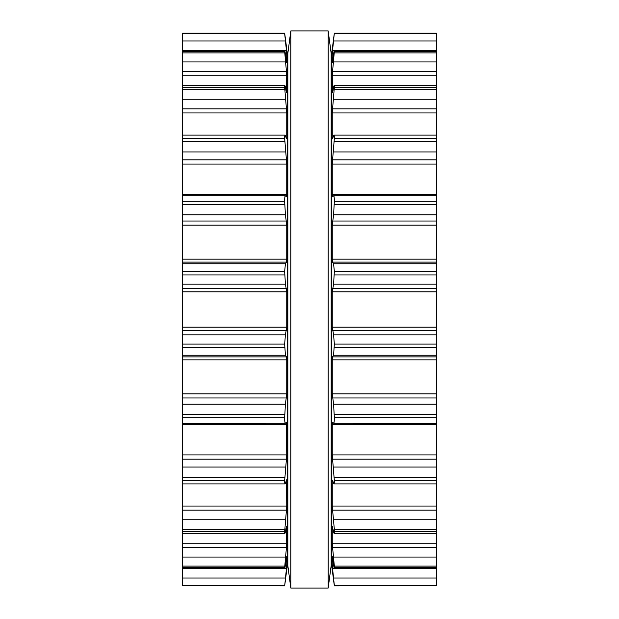 <?xml version="1.0" encoding="UTF-8"?>
<svg xmlns="http://www.w3.org/2000/svg" width="619" height="619" viewBox="0 0 619 619"><rect width="100%" height="100%" fill="white"/><g stroke="black" fill="none" stroke-linecap="round" stroke-linejoin="round"><path stroke-width="0.93" d="M331.165 53.366L331.165 565.634L328.178 588.05L328.178 30.95L328.178 588.05L290.822 588.05L328.178 588.05L331.165 565.634L331.165 53.366L328.178 30.95L290.822 30.95L290.822 588.05L290.822 30.95L328.178 30.95L331.165 53.366M287.835 53.366L287.835 565.634L290.822 588.05L287.835 565.634L287.835 53.366L290.822 30.95L287.835 53.366M182.497 585.589L284.678 585.891L286.767 565.511L286.767 556.388L285.398 564.915C284.964 567.855 284.725 568.706 284.67 567.461L284.748 568.118L182.497 568.118L182.497 585.589M182.497 33.643L284.67 33.643L284.678 33.109L182.497 33.109L182.497 568.118M182.497 195.836L285.398 195.836C284.964 195.465 284.725 197.283 284.67 201.283L285.398 214.832L286.767 225.099L286.767 259.144L286.473 262.1L285.398 263.779L284.67 271.377L285.398 284.167L286.767 291.882L286.767 327.118L285.398 334.833L284.67 344.071L285.398 355.221L286.473 356.9L286.767 359.856L286.767 393.901L285.398 404.168L284.67 417.717C284.725 421.717 284.964 423.535 285.398 423.164L286.512 422.313M182.497 585.822L284.67 585.822L286.674 570.416M182.497 567.461L284.67 567.461L286.767 543.761L286.489 526.135M286.473 526.181L285.398 531.713C284.964 533.926 284.725 533.857 284.67 531.512C284.725 533.857 284.964 533.926 285.398 531.713M182.497 531.512L284.67 531.512L286.767 506.04L286.612 479.841M286.473 480.065L285.398 483.362C284.964 484.7 284.725 483.725 284.67 480.437L286.767 454.919L286.473 422.328M182.497 483.903L285.073 483.903L285.398 483.362M182.497 423.203L285.398 423.164M285.398 195.836L286.512 196.687L286.767 194.598L286.767 164.081L284.67 138.563C284.725 135.275 284.964 134.3 285.398 135.638L285.073 135.097L182.497 135.097M285.398 135.638L286.473 138.935L286.767 137.882L286.767 112.96L284.67 87.488C284.725 85.143 284.964 85.074 285.398 87.287C284.964 85.074 284.725 85.143 284.67 87.488L182.497 87.488M285.398 87.287L286.473 92.819M286.489 92.865L286.767 75.239L284.67 51.539C284.725 50.294 284.964 51.145 285.398 54.085L286.744 62.805M182.497 50.882L284.748 50.882L284.67 51.539L182.497 51.539M286.667 62.612L286.767 53.489L284.67 33.643M286.767 570.416L287.649 563.019L287.649 55.981L284.67 33.178L182.497 33.178M286.582 47.895L286.767 48.584M436.503 585.589L334.322 585.891L334.33 585.357L436.503 585.589M332.256 62.805L332.233 53.489L334.322 33.109L436.503 33.109L436.503 585.357M436.503 195.836L333.602 195.836C334.036 195.465 334.275 197.283 334.33 201.283L436.503 201.283M436.503 585.822L334.33 585.822L332.326 570.416M436.503 568.118L334.252 568.118L334.33 567.461C334.275 568.706 334.036 567.855 333.602 564.915L332.233 556.388L332.233 565.511L334.33 585.357M436.503 567.461L334.33 567.461L334.33 566.091L436.503 566.091M333.602 531.713C334.036 533.926 334.275 533.857 334.33 531.512C334.275 533.857 334.036 533.926 333.602 531.713L332.233 526.135L332.233 543.761L334.33 566.091M436.503 531.512L334.33 531.512L334.33 529.338L436.503 529.338M334.33 201.283L333.602 214.832L332.233 225.099L332.233 259.144L332.527 262.1L333.602 263.779L334.33 271.377L333.602 284.167L332.233 291.882L332.233 327.118L333.602 334.833L334.33 344.071L333.602 355.221L332.527 356.9L332.233 359.856L332.233 393.901L333.602 404.168L334.33 417.717C334.275 421.717 334.036 423.535 333.602 423.164L332.527 422.328L332.233 424.402L332.233 454.919L334.33 480.437C334.275 483.725 334.036 484.7 333.602 483.362L332.527 480.065L332.233 481.118L332.233 506.04L334.33 529.338M436.503 483.903L333.927 483.903L333.602 483.362M436.503 423.203L333.602 423.164M332.527 92.819L333.602 87.287C334.036 85.074 334.275 85.143 334.33 87.488L332.233 112.96L332.233 137.882L332.527 138.935L333.602 135.638C334.036 134.3 334.275 135.275 334.33 138.563L332.233 164.081L332.233 194.598L332.527 196.672L333.602 195.836M333.602 135.638L333.927 135.097L436.503 135.097M333.602 87.287C334.036 85.074 334.275 85.143 334.33 87.488L436.503 87.488M332.511 92.865L332.233 75.239L436.503 75.239M332.333 62.612L333.602 54.085C334.036 51.145 334.275 50.294 334.33 51.539L332.233 75.239M436.503 50.882L334.252 50.882L334.33 51.539L436.503 51.539M332.418 47.895L334.33 33.178L436.503 33.178M332.233 48.584L331.351 55.981L331.351 563.019L332.233 570.416M182.497 585.357L284.67 585.357M182.497 578.03L285.398 578.03M182.497 568.528L286.473 568.528M285.305 565.511L286.767 565.511M182.497 566.091L284.67 566.091M182.497 557.046L285.398 557.046M182.497 547.436L286.473 547.436M182.497 543.761L286.767 543.761M182.497 529.338L284.67 529.338M182.497 519.194L285.398 519.194M182.497 510.126L286.473 510.126M182.497 506.04L286.767 506.04M286.133 481.118L286.767 481.118M182.497 480.437L284.67 480.437M182.497 477.605L284.67 477.605M182.497 467.051L285.398 467.051M182.497 459.143L286.473 459.143M182.497 454.919L286.767 454.919M182.497 424.402L286.767 424.402M182.497 417.717L284.67 417.717M182.497 414.413L284.67 414.413M182.497 404.168L285.398 404.168M182.497 397.971L286.473 397.971M182.497 393.901L286.767 393.901M182.497 359.856L286.767 359.856M182.497 356.9L286.473 356.9M182.497 355.221L285.398 355.221M182.497 347.623L284.67 347.623M182.497 344.071L284.67 344.071M182.497 334.833L285.398 334.833M182.497 330.763L286.473 330.763M182.497 327.118L286.767 327.118M182.497 291.882L286.767 291.882M182.497 288.237L286.473 288.237M182.497 284.167L285.398 284.167M182.497 274.929L284.67 274.929M182.497 271.377L284.67 271.377M182.497 263.779L285.398 263.779M182.497 262.1L286.473 262.1M182.497 259.144L286.767 259.144M182.497 225.099L286.767 225.099M182.497 221.029L286.473 221.029M182.497 214.832L285.398 214.832M182.497 204.587L284.67 204.587M182.497 201.283L284.67 201.283M182.497 194.598L286.767 194.598M182.497 164.081L286.767 164.081M182.497 159.857L286.473 159.857M182.497 151.949L285.398 151.949M182.497 141.395L284.67 141.395M182.497 138.563L284.67 138.563M286.133 137.882L286.767 137.882L286.133 137.882M182.497 112.96L286.767 112.96M182.497 108.874L286.473 108.874M182.497 99.806L285.398 99.806M182.497 89.662L284.67 89.662M182.497 75.239L286.767 75.239M182.497 71.564L286.473 71.564M182.497 61.954L285.398 61.954M182.497 52.909L284.67 52.909M285.305 53.489L286.767 53.489M182.497 50.472L286.473 50.472M182.497 40.97L285.398 40.97M333.602 578.03L436.503 578.03M332.527 568.528L436.503 568.528M332.233 565.511L333.695 565.511M333.602 557.046L436.503 557.046M332.527 547.436L436.503 547.436M332.233 543.761L436.503 543.761M333.602 519.194L436.503 519.194M332.527 510.126L436.503 510.126M332.233 506.04L436.503 506.04M332.233 481.118L332.867 481.118M334.33 480.437L436.503 480.437M334.33 477.605L436.503 477.605M333.602 467.051L436.503 467.051M332.527 459.143L436.503 459.143M332.233 454.919L436.503 454.919M332.233 424.402L436.503 424.402M334.33 417.717L436.503 417.717M334.33 414.413L436.503 414.413M333.602 404.168L436.503 404.168M332.527 397.971L436.503 397.971M332.233 393.901L436.503 393.901M332.233 359.856L436.503 359.856M332.527 356.9L436.503 356.9M333.602 355.221L436.503 355.221M334.33 347.623L436.503 347.623M334.33 344.071L436.503 344.071M333.602 334.833L436.503 334.833M332.527 330.763L436.503 330.763M332.233 327.118L436.503 327.118M332.233 291.882L436.503 291.882M332.527 288.237L436.503 288.237M333.602 284.167L436.503 284.167M334.33 274.929L436.503 274.929M334.33 271.377L436.503 271.377M333.602 263.779L436.503 263.779M332.527 262.1L436.503 262.1M332.233 259.144L436.503 259.144M332.233 225.099L436.503 225.099M332.527 221.029L436.503 221.029M333.602 214.832L436.503 214.832M334.33 204.587L436.503 204.587M332.233 194.598L436.503 194.598M332.233 164.081L436.503 164.081M332.527 159.857L436.503 159.857M333.602 151.949L436.503 151.949M334.33 141.395L436.503 141.395M334.33 138.563L436.503 138.563M332.233 137.882L332.867 137.882L332.233 137.882M332.233 112.96L436.503 112.96M332.527 108.874L436.503 108.874M333.602 99.806L436.503 99.806M334.33 89.662L436.503 89.662M332.527 71.564L436.503 71.564M333.602 61.954L436.503 61.954M334.33 52.909L436.503 52.909M332.233 53.489L333.695 53.489M332.527 50.472L436.503 50.472M333.602 40.97L436.503 40.97M334.33 33.643L436.503 33.643M284.879 533.33L182.497 533.33M284.879 85.67L182.497 85.67M436.503 533.33L334.121 533.33M436.503 85.67L334.121 85.67"/></g></svg>
